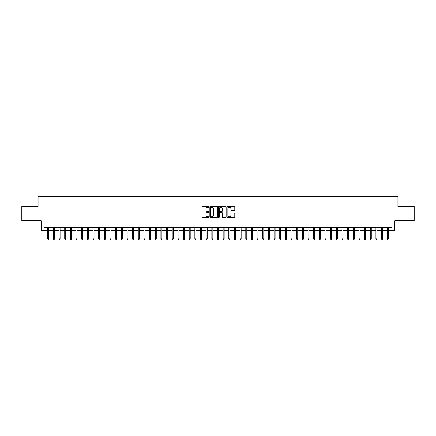 <?xml version="1.0" encoding="UTF-8"?>
<svg xmlns="http://www.w3.org/2000/svg" width="436" height="436" viewBox="0 0 436 436"><rect width="100%" height="100%" fill="white"/><g stroke="black" fill="none" stroke-linecap="round" stroke-linejoin="round"><path stroke-width="0.65" d="M208.948 206.838A0.387 0.387 0 0 0 208.561 206.446L202.658 206.446A0.556 0.556 0 0 0 202.102 207.002L202.102 217.003A0.556 0.556 0 0 0 202.658 217.559L208.561 217.559A0.387 0.387 0 0 0 208.948 217.166A0.387 0.387 0 0 0 208.561 216.779L207.792 216.779A1.777 1.777 0 0 1 206.015 215.003L206.015 214.169A1.777 1.777 0 0 1 207.792 212.392L208.561 212.392A0.387 0.387 0 0 0 208.948 212A0.387 0.387 0 0 0 208.561 211.613L207.792 211.613A1.777 1.777 0 0 1 206.015 209.836L206.015 209.002A1.777 1.777 0 0 1 207.792 207.225L208.561 207.225A0.387 0.387 0 0 0 208.948 206.838M234.23 210.365A0.556 0.556 0 0 0 234.786 209.809L234.786 207.002A0.556 0.556 0 0 0 234.23 206.446L227.679 206.446A0.556 0.556 0 0 0 227.123 207.002L227.123 217.003A0.556 0.556 0 0 0 227.679 217.559L234.23 217.559A0.556 0.556 0 0 0 234.786 217.003L234.786 213.613A0.556 0.556 0 0 0 234.23 213.057L231.429 213.057A0.556 0.556 0 0 0 230.873 213.613L230.873 215.291A1.488 1.488 0 0 1 229.385 216.779A1.488 1.488 0 0 1 227.903 215.291L227.903 208.713A1.488 1.488 0 0 1 229.385 207.225A1.488 1.488 0 0 1 230.873 208.713L230.873 209.809A0.556 0.556 0 0 0 231.429 210.365L234.23 210.365M44.009 230.393L44.009 227.565L391.991 227.565L391.991 230.393L394.82 230.393L394.82 220.774L414.2 220.774L414.2 206.626L397.932 206.626L397.932 196.44L38.068 196.44L38.068 206.626L21.8 206.626L21.8 220.774L41.18 220.774L41.18 230.393L47.742 230.393M217.515 207.002A0.556 0.556 0 0 0 216.959 206.446L210.403 206.446A0.556 0.556 0 0 0 209.852 207.002L209.852 217.003A0.556 0.556 0 0 0 210.403 217.559L216.959 217.559A0.556 0.556 0 0 0 217.515 217.003L217.515 207.002M219.041 206.446L225.597 206.446A0.556 0.556 0 0 1 226.148 207.002L226.148 217.003A0.556 0.556 0 0 1 225.597 217.559L222.791 217.559A0.556 0.556 0 0 1 222.235 217.003L222.235 212.948A0.556 0.556 0 0 0 221.679 212.392L219.82 212.392A0.556 0.556 0 0 0 219.264 212.948L219.264 217.166A0.387 0.387 0 0 1 218.877 217.559A0.387 0.387 0 0 1 218.485 217.166L218.485 207.002A0.556 0.556 0 0 1 219.041 206.446M48.761 230.393L53.399 230.393M54.418 230.393L59.062 230.393M60.081 230.393L64.719 230.393M65.738 230.393L70.376 230.393M71.395 230.393L76.033 230.393M77.052 230.393L81.69 230.393M82.709 230.393L87.353 230.393M88.372 230.393L93.01 230.393M94.029 230.393L98.667 230.393M99.686 230.393L104.324 230.393M105.343 230.393L109.986 230.393M111 230.393L115.644 230.393M116.663 230.393L121.301 230.393M122.32 230.393L126.958 230.393M127.977 230.393L132.615 230.393M133.634 230.393L138.277 230.393M139.291 230.393L143.935 230.393M144.954 230.393L149.592 230.393M150.611 230.393L155.249 230.393M156.268 230.393L160.906 230.393M161.925 230.393L166.568 230.393M167.588 230.393L172.225 230.393M173.245 230.393L177.883 230.393M178.902 230.393L183.54 230.393M184.559 230.393L189.202 230.393M190.216 230.393L194.859 230.393M195.878 230.393L200.516 230.393M201.536 230.393L206.174 230.393M207.193 230.393L211.831 230.393M212.85 230.393L217.493 230.393M218.507 230.393L223.15 230.393M224.169 230.393L228.807 230.393M229.827 230.393L234.464 230.393M235.484 230.393L240.122 230.393M241.141 230.393L245.784 230.393M246.798 230.393L251.441 230.393M252.46 230.393L257.098 230.393M258.117 230.393L262.755 230.393M263.775 230.393L268.413 230.393M269.432 230.393L274.075 230.393M275.094 230.393L279.732 230.393M280.751 230.393L285.389 230.393M286.408 230.393L291.046 230.393M292.065 230.393L296.709 230.393M297.723 230.393L302.366 230.393M303.385 230.393L308.023 230.393M309.042 230.393L313.68 230.393M314.699 230.393L319.337 230.393M320.356 230.393L325 230.393M326.014 230.393L330.657 230.393M331.676 230.393L336.314 230.393M337.333 230.393L341.971 230.393M342.99 230.393L347.628 230.393M348.647 230.393L353.291 230.393M354.31 230.393L358.948 230.393M359.967 230.393L364.605 230.393M365.624 230.393L370.262 230.393M371.281 230.393L375.919 230.393M376.938 230.393L381.582 230.393M382.601 230.393L387.239 230.393M388.258 230.393L391.991 230.393M211.019 207.225A0.387 0.387 0 0 0 210.626 207.612L210.626 216.392A0.387 0.387 0 0 0 211.019 216.779L211.82 216.779A1.777 1.777 0 0 0 213.596 215.003L213.596 209.002A1.777 1.777 0 0 0 211.82 207.225L211.019 207.225M222.235 208.74A1.488 1.488 0 0 0 220.747 207.253A1.488 1.488 0 0 0 219.264 208.74L219.264 211.057A0.556 0.556 0 0 0 219.82 211.613L221.679 211.613A0.556 0.556 0 0 0 222.235 211.057L222.235 208.74M47.742 238.824L47.971 239.56L48.538 239.56L48.761 238.824L47.742 238.824L47.742 227.565M48.761 238.824L48.761 227.565M53.399 238.824L53.628 239.56L54.195 239.56L54.418 238.824L53.399 238.824L53.399 227.565M54.418 238.824L54.418 227.565M59.062 238.824L59.285 239.56L59.852 239.56L60.081 238.824L59.062 238.824L59.062 227.565M60.081 238.824L60.081 227.565M64.719 238.824L64.942 239.56L65.509 239.56L65.738 238.824L64.719 238.824L64.719 227.565M65.738 238.824L65.738 227.565M70.376 238.824L70.605 239.56L71.166 239.56L71.395 238.824L70.376 238.824L70.376 227.565M71.395 238.824L71.395 227.565M76.033 238.824L76.262 239.56L76.829 239.56L77.052 238.824L76.033 238.824L76.033 227.565M77.052 238.824L77.052 227.565M81.69 238.824L81.919 239.56L82.486 239.56L82.709 238.824L81.69 238.824L81.69 227.565M82.709 238.824L82.709 227.565M87.353 238.824L87.576 239.56L88.143 239.56L88.372 238.824L87.353 238.824L87.353 227.565M88.372 238.824L88.372 227.565M93.01 238.824L93.233 239.56L93.8 239.56L94.029 238.824L93.01 238.824L93.01 227.565M94.029 238.824L94.029 227.565M98.667 238.824L98.896 239.56L99.457 239.56L99.686 238.824L98.667 238.824L98.667 227.565M99.686 238.824L99.686 227.565M104.324 238.824L104.553 239.56L105.12 239.56L105.343 238.824L104.324 238.824L104.324 227.565M105.343 238.824L105.343 227.565M109.986 238.824L110.21 239.56L110.777 239.56L111 238.824L109.986 238.824L109.986 227.565M111 238.824L111 227.565M115.644 238.824L115.867 239.56L116.434 239.56L116.663 238.824L115.644 238.824L115.644 227.565M116.663 238.824L116.663 227.565M121.301 238.824L121.524 239.56L122.091 239.56L122.32 238.824L121.301 238.824L121.301 227.565M122.32 238.824L122.32 227.565M126.958 238.824L127.187 239.56L127.753 239.56L127.977 238.824L126.958 238.824L126.958 227.565M127.977 238.824L127.977 227.565M132.615 238.824L132.844 239.56L133.411 239.56L133.634 238.824L132.615 238.824L132.615 227.565M133.634 238.824L133.634 227.565M138.277 238.824L138.501 239.56L139.068 239.56L139.291 238.824L138.277 238.824L138.277 227.565M139.291 238.824L139.291 227.565M143.935 238.824L144.158 239.56L144.725 239.56L144.954 238.824L143.935 238.824L143.935 227.565M144.954 238.824L144.954 227.565M149.592 238.824L149.821 239.56L150.382 239.56L150.611 238.824L149.592 238.824L149.592 227.565M150.611 238.824L150.611 227.565M155.249 238.824L155.478 239.56L156.044 239.56L156.268 238.824L155.249 238.824L155.249 227.565M156.268 238.824L156.268 227.565M160.906 238.824L161.135 239.56L161.702 239.56L161.925 238.824L160.906 238.824L160.906 227.565M161.925 238.824L161.925 227.565M166.568 238.824L166.792 239.56L167.359 239.56L167.588 238.824L166.568 238.824L166.568 227.565M167.588 238.824L167.588 227.565M172.225 238.824L172.449 239.56L173.016 239.56L173.245 238.824L172.225 238.824L172.225 227.565M173.245 238.824L173.245 227.565M177.883 238.824L178.111 239.56L178.673 239.56L178.902 238.824L177.883 238.824L177.883 227.565M178.902 238.824L178.902 227.565M183.54 238.824L183.769 239.56L184.335 239.56L184.559 238.824L183.54 238.824L183.54 227.565M184.559 238.824L184.559 227.565M189.202 238.824L189.426 239.56L189.992 239.56L190.216 238.824L189.202 238.824L189.202 227.565M190.216 238.824L190.216 227.565M194.859 238.824L195.083 239.56L195.65 239.56L195.878 238.824L194.859 238.824L194.859 227.565M195.878 238.824L195.878 227.565M200.516 238.824L200.74 239.56L201.307 239.56L201.536 238.824L200.516 238.824L200.516 227.565M201.536 238.824L201.536 227.565M206.174 238.824L206.402 239.56L206.964 239.56L207.193 238.824L206.174 238.824L206.174 227.565M207.193 238.824L207.193 227.565M211.831 238.824L212.06 239.56L212.626 239.56L212.85 238.824L211.831 238.824L211.831 227.565M212.85 238.824L212.85 227.565M217.493 238.824L217.717 239.56L218.283 239.56L218.507 238.824L217.493 238.824L217.493 227.565M218.507 238.824L218.507 227.565M223.15 238.824L223.374 239.56L223.941 239.56L224.169 238.824L223.15 238.824L223.15 227.565M224.169 238.824L224.169 227.565M228.807 238.824L229.036 239.56L229.598 239.56L229.827 238.824L228.807 238.824L228.807 227.565M229.827 238.824L229.827 227.565M234.464 238.824L234.693 239.56L235.26 239.56L235.484 238.824L234.464 238.824L234.464 227.565M235.484 238.824L235.484 227.565M240.122 238.824L240.35 239.56L240.917 239.56L241.141 238.824L240.122 238.824L240.122 227.565M241.141 238.824L241.141 227.565M245.784 238.824L246.008 239.56L246.574 239.56L246.798 238.824L245.784 238.824L245.784 227.565M246.798 238.824L246.798 227.565M251.441 238.824L251.665 239.56L252.231 239.56L252.46 238.824L251.441 238.824L251.441 227.565M252.46 238.824L252.46 227.565M257.098 238.824L257.327 239.56L257.889 239.56L258.117 238.824L257.098 238.824L257.098 227.565M258.117 238.824L258.117 227.565M262.755 238.824L262.984 239.56L263.551 239.56L263.775 238.824L262.755 238.824L262.755 227.565M263.775 238.824L263.775 227.565M268.413 238.824L268.641 239.56L269.208 239.56L269.432 238.824L268.413 238.824L268.413 227.565M269.432 238.824L269.432 227.565M274.075 238.824L274.299 239.56L274.865 239.56L275.094 238.824L274.075 238.824L274.075 227.565M275.094 238.824L275.094 227.565M279.732 238.824L279.956 239.56L280.522 239.56L280.751 238.824L279.732 238.824L279.732 227.565M280.751 238.824L280.751 227.565M285.389 238.824L285.618 239.56L286.18 239.56L286.408 238.824L285.389 238.824L285.389 227.565M286.408 238.824L286.408 227.565M291.046 238.824L291.275 239.56L291.842 239.56L292.065 238.824L291.046 238.824L291.046 227.565M292.065 238.824L292.065 227.565M296.709 238.824L296.932 239.56L297.499 239.56L297.723 238.824L296.709 238.824L296.709 227.565M297.723 238.824L297.723 227.565M302.366 238.824L302.589 239.56L303.156 239.56L303.385 238.824L302.366 238.824L302.366 227.565M303.385 238.824L303.385 227.565M308.023 238.824L308.247 239.56L308.813 239.56L309.042 238.824L308.023 238.824L308.023 227.565M309.042 238.824L309.042 227.565M313.68 238.824L313.909 239.56L314.476 239.56L314.699 238.824L313.68 238.824L313.68 227.565M314.699 238.824L314.699 227.565M319.337 238.824L319.566 239.56L320.133 239.56L320.356 238.824L319.337 238.824L319.337 227.565M320.356 238.824L320.356 227.565M325 238.824L325.223 239.56L325.79 239.56L326.014 238.824L325 238.824L325 227.565M326.014 238.824L326.014 227.565M330.657 238.824L330.88 239.56L331.447 239.56L331.676 238.824L330.657 238.824L330.657 227.565M331.676 238.824L331.676 227.565M336.314 238.824L336.543 239.56L337.104 239.56L337.333 238.824L336.314 238.824L336.314 227.565M337.333 238.824L337.333 227.565M341.971 238.824L342.2 239.56L342.767 239.56L342.99 238.824L341.971 238.824L341.971 227.565M342.99 238.824L342.99 227.565M347.628 238.824L347.857 239.56L348.424 239.56L348.647 238.824L347.628 238.824L347.628 227.565M348.647 238.824L348.647 227.565M353.291 238.824L353.514 239.56L354.081 239.56L354.31 238.824L353.291 238.824L353.291 227.565M354.31 238.824L354.31 227.565M358.948 238.824L359.171 239.56L359.738 239.56L359.967 238.824L358.948 238.824L358.948 227.565M359.967 238.824L359.967 227.565M364.605 238.824L364.834 239.56L365.395 239.56L365.624 238.824L364.605 238.824L364.605 227.565M365.624 238.824L365.624 227.565M370.262 238.824L370.491 239.56L371.058 239.56L371.281 238.824L370.262 238.824L370.262 227.565M371.281 238.824L371.281 227.565M375.919 238.824L376.148 239.56L376.715 239.56L376.938 238.824L375.919 238.824L375.919 227.565M376.938 238.824L376.938 227.565M381.582 238.824L381.805 239.56L382.372 239.56L382.601 238.824L381.582 238.824L381.582 227.565M382.601 238.824L382.601 227.565M387.239 238.824L387.462 239.56L388.029 239.56L388.258 238.824L387.239 238.824L387.239 227.565M388.258 238.824L388.258 227.565"/></g></svg>
